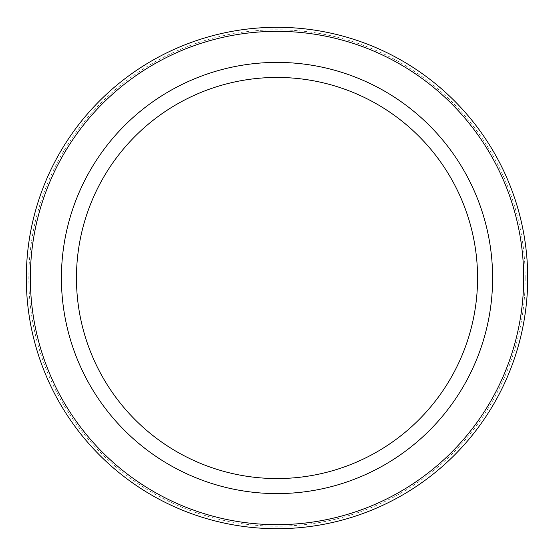 <?xml version="1.0" encoding="UTF-8"?>
<svg xmlns="http://www.w3.org/2000/svg" width="556" height="556" viewBox="0 0 556 556"><rect width="100%" height="100%" fill="white"/><g stroke="black" fill="none" stroke-linecap="round" stroke-linejoin="round"><path stroke-width="0.42" stroke-dasharray="2.78 2.08" d="M277.013 77.444A200.556 200.556 0 0 1 450.701 378.275A200.556 200.556 0 0 1 103.326 378.275A200.556 200.556 0 0 1 277.013 77.444M525.198 278A248.184 248.184 0 0 1 152.921 492.936A248.184 248.184 0 0 1 152.921 63.064A248.184 248.184 0 0 1 525.198 278M527.707 278A250.693 250.693 0 0 1 151.663 495.111A250.693 250.693 0 0 1 151.663 60.889A250.693 250.693 0 0 1 527.707 278M277.013 62.404A215.596 215.596 0 0 1 463.725 385.801A215.596 215.596 0 0 1 90.301 385.801A215.596 215.596 0 0 1 277.013 62.404"/><path stroke-width="0.83" d="M523.676 278A246.662 246.662 0 0 1 153.678 491.615A246.662 246.662 0 0 1 153.678 64.385A246.662 246.662 0 0 1 523.676 278M277.013 478.556A200.556 200.556 0 0 0 477.569 278A200.556 200.556 0 0 0 277.013 77.444A200.556 200.556 0 0 0 76.457 278A200.556 200.556 0 0 0 277.013 478.556M527.707 278A250.693 250.693 0 0 1 151.663 495.111A250.693 250.693 0 0 1 151.663 60.889A250.693 250.693 0 0 1 527.707 278M277.013 493.596A215.596 215.596 0 0 0 463.725 170.199A215.596 215.596 0 0 0 90.301 170.199A215.596 215.596 0 0 0 277.013 493.596"/></g></svg>
